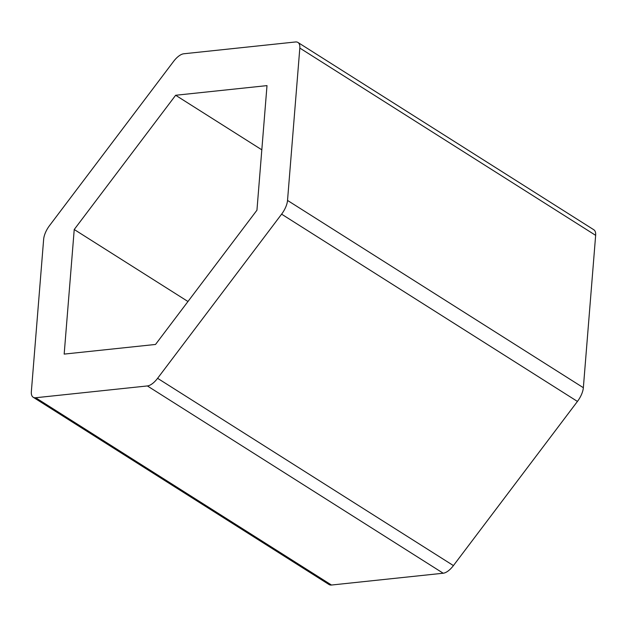 <?xml version="1.0" encoding="UTF-8"?>
<svg xmlns="http://www.w3.org/2000/svg" width="627" height="627" viewBox="0 0 627 627"><rect width="100%" height="100%" fill="white"/><g stroke="black" fill="none" stroke-linecap="round" stroke-linejoin="round"><path stroke-width="0.94" d="M45.481 232.546A15.667 7.022 -57.7 0 0 43.647 239.295L31.35 391.648A15.667 7.022 -57.7 0 0 33.2 397.252A15.667 7.022 -57.7 0 0 35.661 397.745L147.376 385.942A15.667 7.022 -57.7 0 0 157.596 378.308L281.609 214.16A15.667 7.022 -57.7 0 0 287.527 200.428L299.824 48.075A15.667 7.022 -57.7 0 0 297.974 42.471A15.667 7.022 -57.7 0 0 295.513 41.97L183.797 53.773A15.667 7.022 -57.7 0 0 173.577 61.407L49.564 225.563A15.667 7.022 -57.7 0 0 45.481 232.546M256.945 210.21L267 85.617L175.646 95.265L74.229 229.506L64.173 354.098L155.527 344.45L256.945 210.21M157.596 378.308L453.423 565.593L577.436 401.437L281.609 214.16M453.423 565.593A15.667 7.022 122.3 0 1 443.203 573.227L147.376 385.942M35.661 397.745L331.487 585.03L443.203 573.227M331.487 585.03A15.667 7.022 122.3 0 1 329.026 584.529L33.2 397.252M297.974 42.471L593.8 229.748A15.667 7.022 122.3 0 1 595.65 235.352L299.824 48.075M287.527 200.428L583.353 387.705L595.65 235.352M583.353 387.705A15.667 7.022 122.3 0 1 577.436 401.437M175.646 95.265L261.82 149.822M74.229 229.506L187.967 301.509"/></g></svg>

